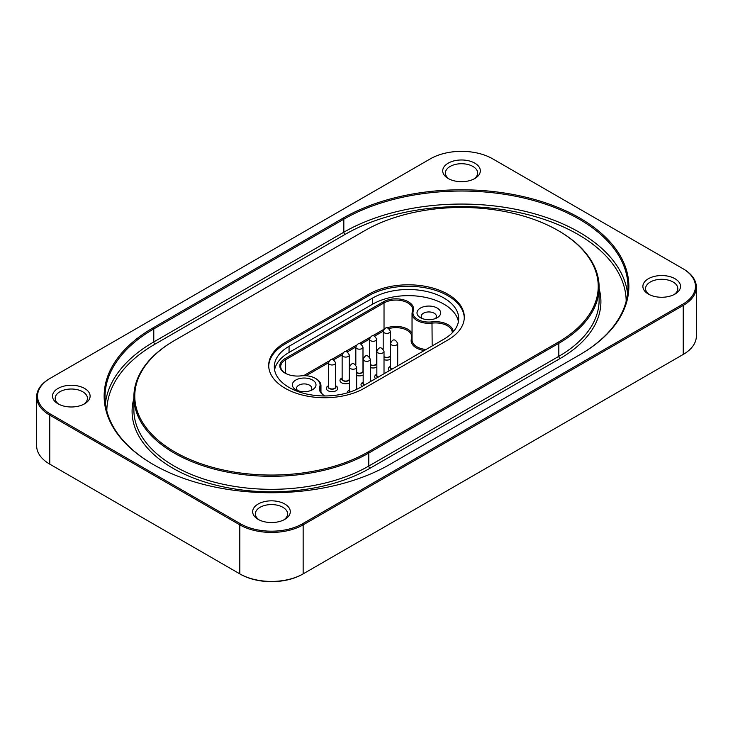 <?xml version="1.0" encoding="UTF-8"?>
<svg xmlns="http://www.w3.org/2000/svg" width="733" height="733" viewBox="0 0 733 733"><rect width="100%" height="100%" fill="white"/><g stroke="black" fill="none" stroke-linecap="round" stroke-linejoin="round"><path stroke-width="1.1" d="M240.442 574.232L239.81 573.866L240.442 574.232A43.898 25.343 0 0 0 302.518 574.232L303.15 573.866A44.795 25.857 180 0 1 239.81 573.866L50.403 464.511A43.898 25.343 0 0 0 50.403 464.511L49.771 464.145A44.795 25.857 180 0 1 36.65 445.866L36.65 396.855A44.795 25.857 0 0 0 49.771 415.144L239.81 524.855A44.795 25.857 0 0 0 303.15 524.855L683.229 305.423A44.795 25.857 0 0 0 696.35 287.134A44.795 25.857 0 0 0 683.229 268.855L682.597 268.489A43.898 25.343 180 0 1 682.597 304.323L302.518 523.765A43.898 25.343 180 0 1 240.442 523.765L50.403 414.044A43.898 25.343 180 0 1 50.403 378.201L430.482 158.768A43.898 25.343 180 0 1 492.558 158.768L683.229 268.855M696.35 287.134L696.35 336.145A44.795 25.857 180 0 1 683.229 354.433L682.597 354.799A43.898 25.343 0 0 0 682.625 354.781M259.198 519.917A16.126 9.309 180 0 1 255.359 513.888A16.126 9.309 180 0 1 271.485 504.579A16.126 9.309 180 0 1 287.602 513.888A16.126 9.309 180 0 1 283.763 519.917M258.181 519.376A18.811 10.858 0 0 0 284.78 519.376A18.811 10.858 0 0 0 284.78 504.011A18.811 10.858 0 0 0 258.181 504.011A18.811 10.858 0 0 0 258.181 519.376L258.181 519.376M58.008 403.801A18.811 10.858 0 0 0 84.607 403.801A18.811 10.858 0 0 0 84.607 388.444A18.811 10.858 0 0 0 58.008 388.444A18.811 10.858 0 0 0 58.008 403.801L58.008 403.801M448.22 178.513A18.811 10.858 0 0 0 474.819 178.513A18.811 10.858 0 0 0 474.819 163.157A18.811 10.858 0 0 0 448.22 163.157A18.811 10.858 0 0 0 448.22 178.513L448.22 178.513M50.403 378.201L49.771 378.567A44.795 25.857 0 0 0 36.65 396.855M153.151 327.807A167.344 96.619 0 0 0 153.151 464.438A167.344 96.619 0 0 0 389.809 464.438L579.849 354.726A167.344 96.619 0 0 0 579.849 218.086A167.344 96.619 0 0 0 343.191 218.086L153.151 327.807L153.783 328.906L343.823 219.185A166.446 96.096 180 0 1 525.213 198.35A166.446 96.096 180 0 1 627.97 287.134A166.446 96.096 180 0 1 579.262 355.065M648.393 294.089A18.811 10.858 0 0 0 674.992 294.089A18.811 10.858 0 0 0 674.992 278.723A18.811 10.858 0 0 0 648.393 278.723A18.811 10.858 0 0 0 648.393 294.089L648.393 294.089M59.025 404.35A16.126 9.309 180 0 1 55.186 398.321A16.126 9.309 180 0 1 71.303 389.012A16.126 9.309 180 0 1 87.429 398.321A16.126 9.309 180 0 1 83.589 404.35M649.411 294.639A16.126 9.309 180 0 1 645.571 288.6A16.126 9.309 180 0 1 661.697 279.291A16.126 9.309 180 0 1 677.814 288.6A16.126 9.309 180 0 1 673.975 294.639M449.237 179.063A16.126 9.309 180 0 1 445.398 173.034A16.126 9.309 180 0 1 461.515 163.725A16.126 9.309 180 0 1 477.641 173.034A16.126 9.309 180 0 1 473.802 179.063M153.463 464.621A166.446 96.096 180 0 1 105.03 396.855A166.446 96.096 180 0 1 153.783 328.906L153.783 341.926A166.446 96.096 0 0 0 105.415 403.361M174.811 340.314L174.179 340.68A137.602 79.448 0 0 0 133.882 396.855A137.602 79.448 0 0 0 218.819 470.256A137.602 79.448 0 0 0 368.781 453.031L558.821 343.31A137.602 79.448 0 0 0 599.118 287.134A137.602 79.448 0 0 0 558.821 230.959L558.189 230.593A136.704 78.926 180 0 1 558.189 342.219L368.149 451.931A136.704 78.926 180 0 1 174.811 451.931A136.704 78.926 180 0 1 174.811 340.314L364.851 230.593A136.704 78.926 180 0 1 558.189 230.593M368.717 294.272A55.992 32.325 180 0 1 429.74 287.263A55.992 32.325 180 0 1 464.301 317.123A55.992 32.325 180 0 1 447.9 339.984L364.283 388.261A55.992 32.325 180 0 1 303.26 395.27A55.992 32.325 180 0 1 268.699 365.401A55.992 32.325 180 0 1 285.1 342.54L368.717 294.272L368.717 295.729A55.992 32.325 180 0 1 429.144 288.582A55.992 32.325 180 0 1 464.282 317.856M268.718 366.134A55.992 32.325 180 0 1 285.1 344.006L368.717 295.729M360.324 387.436A50.394 29.091 180 0 1 305.404 393.74A50.394 29.091 180 0 1 274.298 366.866A50.394 29.091 180 0 1 289.059 346.297L372.676 298.019A50.394 29.091 180 0 1 427.596 291.707A50.394 29.091 180 0 1 458.702 318.589A50.394 29.091 180 0 1 443.941 339.159L360.324 387.436M458.418 321.659A50.394 29.091 0 0 0 425.103 297.305A50.394 29.091 0 0 0 372.676 304.158L289.059 352.436A50.394 29.091 0 0 0 274.582 369.936M420.467 308.052A11.829 6.826 180 0 1 437.198 308.052A11.829 6.826 180 0 1 437.198 317.71A11.829 6.826 180 0 1 420.467 317.71A11.829 6.826 180 0 1 420.467 308.052M295.802 380.033A11.829 6.826 180 0 1 312.533 380.033A11.829 6.826 180 0 1 312.533 389.69A11.829 6.826 180 0 1 295.802 389.69A11.829 6.826 180 0 1 295.802 380.033M453.186 331.82A17.693 10.216 0 0 0 431.984 321.879A15.897 9.181 180 0 1 413.247 311.067A17.693 10.216 0 0 0 404.277 300.035A17.693 10.216 0 0 0 383.396 301.813L284.99 358.629A17.693 10.216 0 0 0 284.99 373.07A17.693 10.216 0 0 0 301.016 375.864A15.897 9.181 180 0 1 315.41 378.365A15.897 9.181 180 0 1 319.753 386.685A17.693 10.216 0 0 0 324.582 395.93A17.693 10.216 0 0 0 324.637 395.957M285.32 373.253A16.795 9.694 180 0 1 280.702 366.582A16.795 9.694 180 0 1 285.623 359.72L384.028 302.912A16.795 9.694 180 0 1 402.335 300.805A16.795 9.694 180 0 1 412.706 309.766A16.795 9.694 180 0 1 412.367 311.69A16.795 9.694 0 0 0 412.038 313.614A16.795 9.694 0 0 0 432.168 323.125A16.795 9.694 180 0 1 452.298 332.626A16.795 9.694 180 0 1 452.288 332.791M388.948 328.576A15.897 9.181 180 0 1 405.642 329.575A15.897 9.181 180 0 1 411.488 338.655A17.693 10.216 0 0 0 424.224 350.539M306.027 375.745L328.457 362.789M333.597 359.821L342.137 354.891M347.286 351.922L355.826 346.993M360.966 344.024L369.505 339.086M374.655 336.117L383.194 331.188M349.485 390.203A3.94 2.272 0 0 0 349.128 391.147A3.94 2.272 0 0 0 349.549 392.173M349.485 367.16A3.583 2.071 0 0 0 350.539 368.617A3.583 2.071 0 0 0 354.442 369.065A3.583 2.071 0 0 0 356.65 367.16C354.076 362.377 351.684 362.377 349.485 367.16L349.485 391.147A3.583 2.071 0 0 0 349.861 392.073M363.174 382.305A3.94 2.272 0 0 0 362.808 383.249A3.94 2.272 0 0 0 364.411 385.082M363.174 359.262A3.583 2.071 0 0 0 364.219 360.718A3.583 2.071 0 0 0 368.122 361.167A3.583 2.071 0 0 0 370.339 359.262C367.755 354.479 365.364 354.479 363.174 359.262L363.174 383.249A3.583 2.071 0 0 0 364.219 384.715A3.583 2.071 0 0 0 364.668 384.935M376.854 374.398A3.94 2.272 0 0 0 376.496 375.351A3.94 2.272 0 0 0 378.091 377.183M376.854 351.354A3.583 2.071 0 0 0 377.898 352.82A3.583 2.071 0 0 0 381.811 353.269A3.583 2.071 0 0 0 384.019 351.354C381.435 346.581 379.053 346.581 376.854 351.354L376.854 375.351A3.583 2.071 0 0 0 377.898 376.817A3.583 2.071 0 0 0 378.347 377.028M328.457 385.961A3.94 2.272 0 0 0 328.1 386.905A3.94 2.272 0 0 0 332.04 389.186A3.94 2.272 0 0 0 335.98 386.905A3.94 2.272 0 0 0 335.622 385.961M328.457 362.917L328.457 386.905A3.583 2.071 0 0 0 329.502 388.371A3.583 2.071 0 0 0 333.414 388.82A3.583 2.071 0 0 0 335.622 386.905L335.622 362.917C333.039 358.135 330.656 358.135 328.457 362.917A3.583 2.071 0 0 0 329.502 364.374A3.583 2.071 0 0 0 333.414 364.823A3.583 2.071 0 0 0 335.622 362.917M342.137 378.063A3.94 2.272 0 0 0 341.78 379.007A3.94 2.272 0 0 0 345.133 381.261A3.94 2.272 0 0 0 349.485 379.685M342.137 355.019L342.137 379.007A3.583 2.071 0 0 0 343.191 380.473A3.583 2.071 0 0 0 347.094 380.922A3.583 2.071 0 0 0 349.302 379.007L349.302 355.019C346.727 350.237 344.336 350.237 342.137 355.019A3.583 2.071 0 0 0 343.191 356.476A3.583 2.071 0 0 0 347.094 356.925A3.583 2.071 0 0 0 349.302 355.019M356.65 372.74A3.94 2.272 0 0 0 363.174 371.787M356.65 372.437A3.583 2.071 0 0 0 356.87 372.575A3.583 2.071 0 0 0 360.773 373.024A3.583 2.071 0 0 0 362.991 371.109L362.991 347.112C360.407 342.338 358.016 342.338 355.826 347.112A3.583 2.071 0 0 0 356.87 348.578A3.583 2.071 0 0 0 360.773 349.027A3.583 2.071 0 0 0 362.991 347.112M370.339 364.842A3.94 2.272 0 0 0 376.854 363.88M370.339 364.53A3.583 2.071 0 0 0 370.55 364.668A3.583 2.071 0 0 0 374.462 365.116A3.583 2.071 0 0 0 376.67 363.211L376.67 339.214C374.096 334.44 371.704 334.44 369.505 339.214A3.583 2.071 0 0 0 370.55 340.68A3.583 2.071 0 0 0 374.462 341.129A3.583 2.071 0 0 0 376.67 339.214M390.533 366.5A3.94 2.272 0 0 0 390.176 367.453A3.94 2.272 0 0 0 391.77 369.276M390.533 343.456A3.583 2.071 0 0 0 391.587 344.922A3.583 2.071 0 0 0 395.49 345.371A3.583 2.071 0 0 0 397.698 343.456C395.124 338.683 392.732 338.683 390.533 343.456L390.533 367.453A3.583 2.071 0 0 0 391.587 368.91A3.583 2.071 0 0 0 392.027 369.13M384.019 356.934A3.94 2.272 0 0 0 390.533 355.981M384.019 356.632A3.583 2.071 0 0 0 384.239 356.769A3.583 2.071 0 0 0 388.142 357.218A3.583 2.071 0 0 0 390.35 355.313L390.35 331.316C387.775 326.542 385.384 326.542 383.185 331.316A3.583 2.071 0 0 0 384.239 332.782A3.583 2.071 0 0 0 388.142 333.231A3.583 2.071 0 0 0 390.35 331.316M426.02 349.513A16.795 9.694 180 0 1 412.038 339.947L412.038 313.614M412.038 333.396A16.795 9.694 0 0 0 386.969 327.889M383.808 329.364L372.657 335.806M370.128 337.272L358.978 343.713M356.449 345.17L345.289 351.611M342.76 353.068L331.609 359.509M329.08 360.966L303.59 375.681M324.664 395.957A16.795 9.694 180 0 1 320.294 389.443A16.795 9.694 180 0 1 320.633 387.519A16.795 9.694 0 0 0 320.962 385.595A16.795 9.694 0 0 0 316.042 378.732L315.41 378.365M310.71 390.552A7.605 4.389 0 0 0 311.772 388.307A7.605 4.389 0 0 0 307.081 384.248A7.605 4.389 0 0 0 298.789 385.201A7.605 4.389 0 0 0 296.563 388.307A7.605 4.389 0 0 0 297.625 390.552M435.375 318.571A7.605 4.389 0 0 0 436.437 316.326A7.605 4.389 0 0 0 431.746 312.276A7.605 4.389 0 0 0 423.454 313.22A7.605 4.389 0 0 0 421.228 316.326A7.605 4.389 0 0 0 422.29 318.571M682.597 304.323L683.229 305.423L683.229 354.433L303.15 573.866L303.15 524.855L302.518 523.765M106.826 410.92A164.659 95.061 180 0 1 155.048 344.116A1.796 1.035 60 0 1 153.783 341.926L343.823 232.205A1.796 1.035 -120 0 0 345.087 234.404A164.659 95.061 180 0 1 524.196 213.715A164.659 95.061 180 0 1 626.174 301.208M627.585 293.649A166.446 96.096 0 0 0 519.972 210.179A166.446 96.096 0 0 0 343.823 232.205L343.823 219.185L343.191 218.086M155.048 344.116L345.087 234.404M133.882 398.477A139.398 80.474 0 0 0 207.989 482.983A139.398 80.474 0 0 0 370.046 468.24L560.085 358.529A139.398 80.474 0 0 0 599.118 288.756M370.046 468.24A1.796 1.035 60 0 1 368.781 466.051A137.602 79.448 180 0 1 218.819 483.276A137.602 79.448 180 0 1 133.882 409.875L133.882 396.855M560.085 358.529A1.796 1.035 60 0 1 558.821 356.33L368.781 466.051L368.781 453.031L368.149 451.931M599.118 287.134L599.118 300.154A137.602 79.448 180 0 1 558.821 356.33L558.821 343.31L558.189 342.219M285.1 342.54L285.1 344.006M289.059 346.297L289.059 352.436M431.984 321.879L432.168 345.958M384.019 359.674A5.736 3.308 0 0 0 390.533 359.271M390.533 366.326A5.736 3.308 0 0 0 389.296 370.706M370.339 367.572A5.736 3.308 0 0 0 376.854 367.169M356.65 375.479A5.736 3.308 0 0 0 363.174 375.067M342.137 377.889A5.736 3.308 0 0 0 341.321 382.589A5.736 3.308 0 0 0 349.485 382.965M328.457 385.787A5.736 3.308 0 0 0 327.697 390.533A5.736 3.308 0 0 0 335.943 390.799A5.736 3.308 0 0 0 336.09 386.034A5.736 3.308 0 0 0 335.622 385.787M376.854 374.233A5.736 3.308 0 0 0 375.617 378.604M363.174 382.131A5.736 3.308 0 0 0 361.937 386.511M349.485 390.029A5.736 3.308 0 0 0 347.35 392.851M412.038 338.261L411.488 338.655M383.396 301.813L384.028 302.912L384.028 329.099M284.99 358.629L285.623 359.72L285.623 373.418M320.633 391.358L320.633 387.519L319.753 386.685M413.247 311.067L412.367 311.69M372.676 298.019L372.676 304.158M240.442 523.765L239.81 524.855L239.81 573.866M50.403 414.044L49.771 415.144L49.771 464.145M682.597 354.799L683.229 354.433L682.597 354.799M356.65 367.16L356.65 389.36M370.339 359.262L370.339 381.655M384.019 351.354L384.019 373.757M355.826 347.112L355.826 364.942M369.505 339.214L369.505 357.044M397.698 343.456L397.698 365.859M383.185 331.316L383.185 349.146M320.962 385.595L320.962 392.146"/></g></svg>
